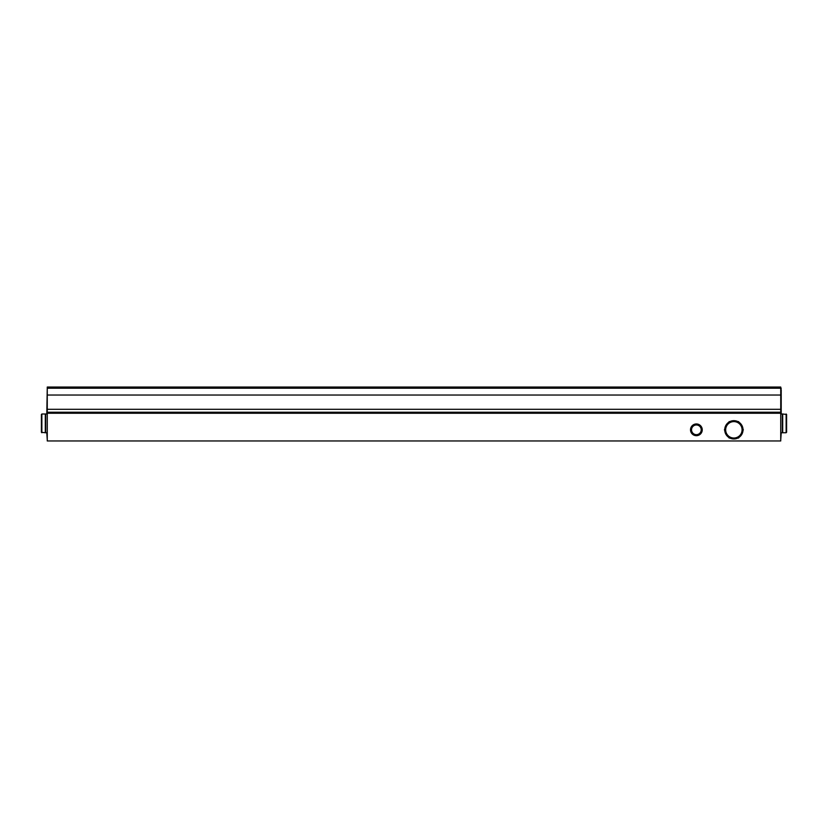 <?xml version="1.0" encoding="UTF-8"?>
<svg xmlns="http://www.w3.org/2000/svg" width="828" height="828" viewBox="0 0 828 828"><rect width="100%" height="100%" fill="white"/><g stroke="black" fill="none" stroke-linecap="round" stroke-linejoin="round"><path stroke-width="1.24" d="M46.792 414L47.258 388.218L47.258 440.951L780.742 440.951L780.742 387.049L47.258 387.049L47.258 388.218L781.208 388.218L780.742 389.76M702.237 429.815A5.858 5.858 0 0 1 693.45 434.897A5.858 5.858 0 0 1 693.45 424.743A5.858 5.858 0 0 1 702.237 429.815M47.258 409.301L780.742 409.301M47.258 395.039L780.742 395.039M701.223 429.815A4.844 4.844 0 0 1 693.957 434.017A4.844 4.844 0 0 1 693.957 425.623A4.844 4.844 0 0 1 701.223 429.815M780.742 439.782L781.208 432.744M781.208 414L781.208 389.76M47.258 439.782L46.792 432.744M786.6 426.886L786.6 419.858M786.6 414.466L786.6 432.278L786.6 414.466L782.698 414L782.698 432.744L786.134 432.744L786.134 414M780.742 432.744L782.346 432.744L782.346 414L780.742 414M41.4 419.858L41.4 426.886M41.4 432.278L41.4 414.466L41.4 432.278L45.302 432.744L45.302 414L41.866 414L41.866 432.744M47.258 414L45.654 414L45.654 432.744L47.258 432.744M742.995 430.425A9.139 9.139 0 0 1 738.959 437.412M737.903 438.022A9.139 9.139 0 0 1 729.841 438.022M728.785 437.412A9.139 9.139 0 0 1 724.759 430.425M724.759 429.204A9.139 9.139 0 0 1 728.785 422.228M729.841 421.618A9.139 9.139 0 0 1 737.903 421.618M738.959 422.228A9.139 9.139 0 0 1 742.995 429.204M733.877 438.022A8.197 8.197 0 0 1 726.767 425.716A8.197 8.197 0 0 1 740.977 425.716A8.197 8.197 0 0 1 733.877 438.022L729.137 438.022L724.407 429.815L729.137 421.618L738.607 421.618L743.347 429.815L738.607 438.022L733.877 438.022M47.258 413.244L780.742 413.244M47.258 412.23L780.742 412.23"/></g></svg>
